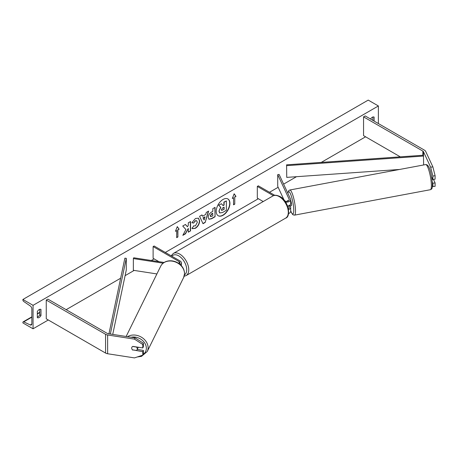 <?xml version="1.0" encoding="UTF-8"?>
<svg xmlns="http://www.w3.org/2000/svg" width="458" height="458" viewBox="0 0 458 458"><rect width="100%" height="100%" fill="white"/><g stroke="black" fill="none" stroke-linecap="round" stroke-linejoin="round"><path stroke-width="0.69" d="M432.363 186.538L435.1 186.366L435.1 182.919L433.474 179.421M432.335 182.095L432.879 183.263L432.879 186.709M431.631 176.822L432.879 179.513L435.1 179.17L435.1 175.723L432.879 176.067L432.879 179.513M432.879 176.067L430.652 167.199L423.461 151.707A2.296 1.328 0 0 0 422.866 151.111L363.555 116.87L363.555 135.631L400.303 156.848M430.652 167.199L432.867 166.855L425.677 151.363A4.597 2.656 0 0 0 424.486 150.172L365.181 115.931L363.555 116.87M432.879 183.263L435.1 182.919M432.867 166.855L435.1 175.723M132.803 350.141A2.874 2.267 24.9 0 1 131.692 348.091A2.874 2.267 24.9 0 1 131.864 347.313A2.874 2.267 24.9 0 1 132.803 346.385L142.793 347.931L142.793 344.49L143.388 343.208L135.064 337.855L108.225 333.705A2.296 1.328 180 0 1 107.195 333.361L47.884 299.12L46.258 300.059L46.258 318.82L105.569 353.061A4.597 2.656 180 0 0 107.63 353.748L134.469 357.904L142.793 355.127L142.793 351.687L132.912 349.901M143.388 343.208L143.388 346.649L142.793 347.931M142.793 355.127L143.388 353.845L143.388 350.404L137.211 349.448M135.064 337.855L134.469 339.138L107.63 334.987A4.597 2.656 180 0 1 105.569 334.3L46.258 300.059M143.388 350.404L142.793 351.687M134.469 339.138L142.793 344.49M156.894 273.941L133.347 270.3L133.347 258.575L163.122 263.178M179.296 263.814A2.874 1.66 180 0 0 179.948 262.76A2.874 1.66 180 0 0 179.107 261.592L153.109 246.576L154.123 245.992L180.126 261.003A4.311 2.49 180 0 1 181.385 262.76A4.311 2.49 180 0 1 180.149 264.506M164.113 262.474L133.719 257.774L133.347 258.575M153.109 246.576L153.109 258.306L158.943 261.673M288.099 200.988L287.853 200.455A2.874 0.607 -98.8 0 0 287.721 200.575M285.592 202.115A4.311 2.49 0 0 0 290.67 199.665A4.311 2.49 0 0 0 290.527 199.024L279.105 174.418L277.72 174.635L277.72 186.36L284.092 200.089M288.54 209.552A4.311 2.49 180 0 0 290.67 207.405A4.311 2.49 180 0 0 290.527 206.764L290.097 205.842M287.59 206.037A4.311 2.49 0 0 0 290.67 203.655L290.67 199.665M284.876 201.085A2.874 1.66 0 0 0 287.773 201.114A2.874 1.66 0 0 0 289.238 199.665A2.874 1.66 0 0 0 289.135 199.236L277.72 174.635M288.586 205.785L289.135 206.976A2.874 1.66 180 0 1 289.238 207.405A2.874 1.66 180 0 1 288.357 208.602M288.557 213.537A4.311 2.49 0 0 0 290.67 211.396L290.67 207.405M274.777 195.326L258.329 185.828L257.316 186.412L257.316 198.142L263.218 201.549M257.316 186.412L273.415 195.709M432.713 179.152L432.026 179.284M290.401 205.791A2.874 0.544 -100.6 0 0 290.492 205.808L291.322 205.653A2.874 0.544 -100.6 0 0 291.54 204.428A2.874 0.544 -100.6 0 0 290.67 200.467M287.773 200.507L287.693 200.524A2.874 0.544 -100.6 0 0 287.555 201.176M290.492 205.808A2.874 0.544 -100.6 0 0 290.567 205.756L288.906 206.071A2.874 0.544 -100.6 0 0 289.032 205.608M287.693 200.524L287.939 201.051M288.906 206.071L288.746 205.728M218.123 215.689A9.687 5.593 120 0 0 222.863 215.151A9.687 5.593 120 0 0 229.166 206.707A9.687 5.593 120 0 0 227.809 198.909M223.069 215.271A9.687 5.593 120 0 0 229.401 206.735A9.687 5.593 120 0 0 227.912 198.967A9.687 5.593 120 0 0 223.069 199.448A9.687 5.593 120 0 0 216.737 207.989A9.687 5.593 120 0 0 218.226 215.752A9.687 5.593 120 0 0 223.069 215.271M33.056 305.331L33.056 328.792L22.9 322.924L22.9 322.432A1.294 0.744 60 0 1 23.169 321.842A1.294 0.744 60 0 1 23.73 321.86L30.268 324.945A2.445 1.408 -120 0 0 31.333 324.98A2.445 1.408 -120 0 0 31.837 323.863L31.837 308.852A2.445 1.408 -120 0 0 30.268 305.961L23.73 301.496A1.294 0.744 60 0 1 22.9 299.961L22.9 299.469L33.056 305.331L378.382 105.964L378.382 123.551M33.056 328.792L48.29 319.993M66.17 309.671L120.649 278.218M125.108 275.647L134.148 270.426M151.34 260.499L154.123 258.89M165.298 252.444L258.329 198.726M269.504 192.28L278.149 187.288M283.616 184.133L296.492 176.696M321.264 162.395L365.587 136.805M193.619 225.846L195.394 225.92L197.329 222.319L196.705 220.767L195.394 220.905L193.557 223.103L191.862 222.691L195.463 218.495L198.446 218.168L199.654 220.951C199.453 224.059 198.028 226.51 195.371 228.307L192.389 228.702L191.925 228.342L193.786 225.977M208.207 217.407L208.207 217.384C208.361 215.06 209.524 213.262 211.699 211.985L212.815 211.344L212.815 208.665L215.065 207.365L215.065 216.749L211.585 218.758L208.951 219.227L208.207 217.407M185.914 229.544L182.834 235.355L185.507 233.815L188.301 228.393L188.301 232.2L190.557 230.895L190.557 221.517L188.301 222.817L188.301 225.239L187.477 226.779L185.438 224.472L182.731 226.034L185.914 229.544M374.117 121.089L374.117 117.105A3.59 2.072 120 0 0 374.083 117.082A3.59 2.072 120 0 0 372.291 117.259A3.59 2.072 120 0 0 370.562 119.04M40.98 309.436L40.98 315.539A3.59 2.072 -60 0 1 37.356 317.669A3.59 2.072 -60 0 1 37.321 317.646L37.321 311.549A3.59 2.072 -60 0 1 39.153 309.597A3.59 2.072 -60 0 1 40.945 309.419A3.59 2.072 -60 0 1 40.98 309.436L40.911 309.402M234.765 197.089L235.984 196.385L234.158 193.78L232.332 198.491L233.551 197.793L233.551 204.829L234.765 204.125L234.765 197.089L234.765 204.125M175.454 231.33L177.28 226.618L179.107 229.223L177.893 229.922L177.893 236.963L176.674 237.668L176.674 230.626L175.454 231.33M202.573 216.245L205.722 214.424L206.295 212.432L208.619 211.086L205.178 222.462L203.02 223.71L199.585 216.302L201.984 214.916L202.573 216.245L201.864 214.985M372.898 120.385L372.898 116.996M39.76 309.333L39.76 314.835A3.59 2.072 -60 0 1 37.321 317.05M22.9 299.469L368.226 100.096L378.382 105.964M39.76 314.835L40.98 315.539M218.935 211.167L220.607 207.285L218.666 205.132L221.477 203.741L223.115 205.642L224.105 205.075L224.105 202.224L226.361 200.925L226.361 210.325L222.508 212.546L219.634 212.93L218.935 211.167L220.813 207.405L218.867 205.247M221.477 203.741L218.666 205.132M222.977 205.487L223.899 204.955L223.899 202.11L226.361 200.925M219.136 211.287L219.817 213.033M234.565 204.005L233.551 204.594M232.446 198.194L233.551 197.793M234.565 196.969L235.984 196.385M235.784 196.264L234.118 193.894M177.24 226.733L179.107 229.223M178.906 229.103L177.893 229.922M177.687 229.807L177.893 236.963M176.674 237.433L177.687 236.843M175.569 231.032L176.674 230.626M185.37 224.506L187.477 226.779M188.301 231.966L190.557 230.895M190.351 230.78L190.351 221.632M183.017 235.017L185.301 233.695L188.301 228.393M214.865 207.48L215.065 216.749M214.865 216.628L211.378 218.638L208.854 219.164M212.815 213.382L211.745 214.001L210.457 215.964L210.732 216.674L212.815 215.861L212.609 213.262L211.544 213.88L210.256 215.844L210.64 216.6M198.343 218.111L199.448 220.836C199.253 223.945 197.827 226.395 195.165 228.187L192.286 228.639M196.596 220.716L195.188 220.79L193.557 223.103M193.356 222.989L191.891 222.628M208.327 211.252L205.178 222.462M204.978 222.348L202.934 223.521M205.029 216.834L203.014 217.762L204.119 220.012L205.029 216.834L203.215 217.882L204.119 220.012M221.403 209.787L221.649 210.422L224.105 209.369L224.105 207.113L222.617 207.972L221.403 209.787M221.558 210.348L224.105 209.369M223.899 209.254L223.899 207.234M132.494 349.838L136.461 350.45A2.874 2.33 -153.8 0 0 137.074 349.729L137.967 347.914A2.874 2.33 -153.8 0 0 138.156 347.216M137.074 349.729A2.874 2.33 -153.8 0 0 137.274 348.893A2.874 2.33 -153.8 0 0 136.501 347.084L132.62 346.483M131.898 347.238A2.874 2.33 -153.8 0 0 131.721 348.034M423.461 151.707L423.461 155.222L286.576 164.828L286.748 177.383L286.576 164.828M399.588 169.46L286.748 177.383M423.461 155.222L423.633 164.96M423.633 156.046L286.748 165.653M108.941 333.813L124.862 258.192L126.288 258.295L126.288 270.02L112.737 334.403M110.344 334.031L126.288 258.295M422.866 151.111L422.866 155.268M105.569 334.3L105.569 353.061M107.63 334.987L107.63 353.748M179.107 261.592L179.107 263.676M289.135 199.236L289.135 200.094M289.135 206.976L289.135 207.835M285.643 218.128A12.784 7.38 -120 0 0 287.607 207.88A12.784 7.38 -120 0 0 279.254 196.619A12.784 7.38 -120 0 0 272.859 195.984L173.324 253.451A12.784 7.38 60 0 1 179.719 254.081A12.784 7.38 60 0 1 188.072 265.348A12.784 7.38 60 0 1 186.108 275.59L285.643 218.128C291.231 216.703 288.563 200.684 279.97 196.545C276.661 195.022 274.29 194.833 272.859 195.984M184.454 274.886A11.347 6.549 -120 0 0 186.097 265.772A11.347 6.549 -120 0 0 178.7 255.845A11.347 6.549 -120 0 0 171.905 256.257M431.356 184.271A12.784 2.416 -100.6 0 0 429.112 171.097A12.784 2.416 -100.6 0 0 425.7 164.577C429.93 164.353 431.619 175.695 432.421 183.406C432.375 189.469 431.9 188.77 430.4 189.709A12.784 2.416 -100.6 0 0 431.356 184.271M425.7 164.577L289.828 190.001A12.784 2.416 79.4 0 1 293.246 196.522A12.784 2.416 79.4 0 1 295.49 209.695A12.784 2.416 79.4 0 1 294.534 215.134L430.4 189.709M290.67 210.709A11.347 2.147 -100.6 0 0 293.733 209.157A11.347 2.147 -100.6 0 0 290.967 195.074A11.347 2.147 -100.6 0 0 287.927 193.425M30.268 324.945L31.831 324.041M23.73 321.86L31.837 317.182M37.321 314.016L39.76 312.608M131.16 337.254A11.347 9.194 26.2 0 1 146.348 348.343A11.347 9.194 26.2 0 1 143.051 354.572M137.245 356.977L141.488 356.37L147.23 351.532A12.784 10.357 -153.8 0 0 148.106 347.805A12.784 10.357 -153.8 0 0 140.869 336.876A12.784 10.357 -153.8 0 0 127.542 336.693M126.145 336.475L160.695 266.218A12.784 10.357 26.2 0 1 174.555 261.69A12.784 10.357 26.2 0 1 184.511 273.769A12.784 10.357 26.2 0 1 183.635 277.502L147.23 351.532M181.385 262.76L181.385 265.726M184.133 276.26L186.108 275.59M171.137 255.816L173.324 253.451M289.828 190.001L288.643 190.746L287.853 193.27M290.67 210.846L292.204 213.955L293.16 214.871L294.534 215.134M39.76 312.264L37.321 313.667M31.837 316.839L23.169 321.842M160.695 266.218C161.886 263.894 163.798 262.285 166.437 261.386C169.769 260.356 173.17 260.631 176.633 262.211C181.677 264.821 184.322 268.606 184.563 273.575L183.635 277.502"/></g></svg>
